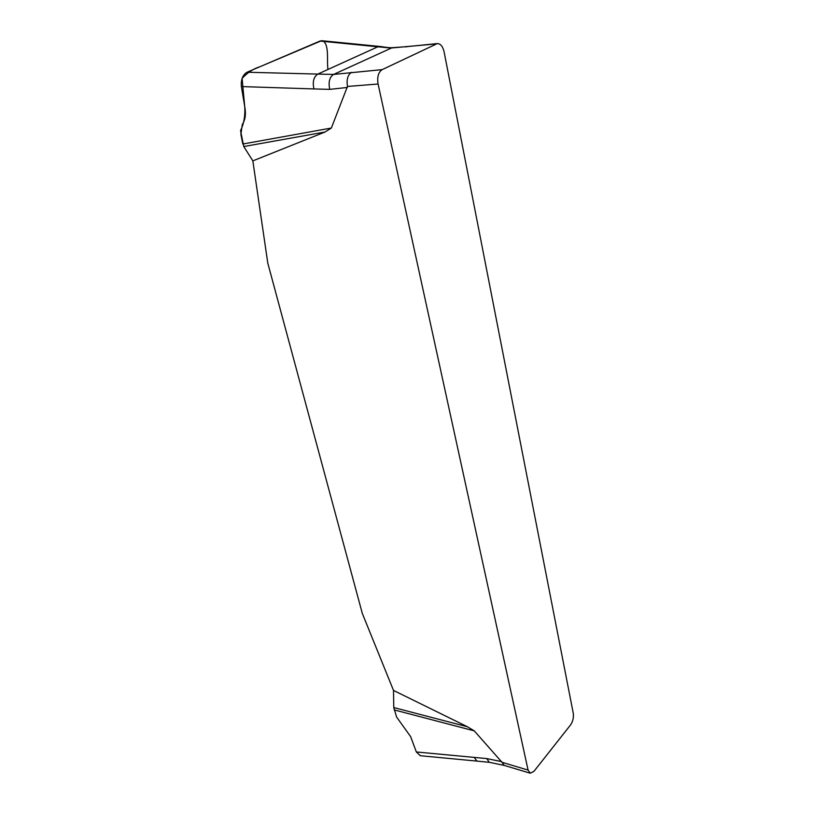 <?xml version="1.0" encoding="UTF-8"?>
<svg xmlns="http://www.w3.org/2000/svg" width="814" height="814" viewBox="0 0 814 814"><rect width="100%" height="100%" fill="white"/><g stroke="black" fill="none" stroke-linecap="round" stroke-linejoin="round"><path stroke-width="1.22" d="M393.498 690.425L393.773 707.559L467.46 726.78L393.498 690.425L362.271 613.318L267.796 263.146L252.839 160.887L325.04 132.01L243.793 146.54L252.839 160.887M467.46 726.78L474.277 730.88L502.024 762.301L528.082 770.095L378.083 84.005C377.004 76.984 378.368 72.192 382.193 69.617L437.311 43.59C440.547 43.671 442.806 46.429 444.088 51.831L573.26 713.237C573.809 717.561 572.893 721.479 570.512 724.989L533.974 771.306L530.25 773.219L528.082 770.095M378.083 84.005L347.466 86.457L331.359 128.032L325.04 132.01M393.773 707.559L396.601 717.053L410.653 736.65L416.341 751.963L486.762 758.577L501.628 761.639M474.277 730.88L394.169 709.9M416.341 751.963L420.35 755.728M322.029 40.741L319.983 41.046L247.049 72.232L317.806 74.084C313.665 76.862 312.383 81.807 313.95 88.93L241.382 86.569L245.024 108.394C246.011 114.774 245.116 120.116 242.338 124.44L240.873 134.3L242.826 144.017L331.359 128.032M321.55 40.71L259.676 66.829C253.205 68.834 247.354 72.7 242.094 78.449L244.749 106.756C245.279 115.842 243.874 123.799 240.537 130.627L243.793 146.54M313.95 88.93L329.751 89.377C328.205 82.214 329.487 77.228 333.598 74.43L382.193 69.617M321.683 40.7L379.802 46.459L377.838 46.795L319.983 41.046M247.049 72.232C242.694 74.888 240.802 79.67 241.382 86.569M436.101 43.925L390.883 48.026L377.838 46.795L317.806 74.084L333.598 74.43L392.206 47.68C388.726 48.036 380.179 46.317 379.802 46.459M504.253 765.404L502.024 762.301M347.466 86.457C346.408 79.518 347.782 74.807 351.567 72.324M405.983 46.958L407.305 46.612M327.95 69.475C326.668 60.328 329.273 46.693 323.799 41.443M474.175 757.356L476.953 761.1L420.075 755.697M347.375 87.444L329.751 89.377M489.285 762.301L486.762 758.577M530.25 773.219L504.232 765.404M437.311 43.59L407.204 46.612M407.254 46.612L392.216 47.68M504.324 765.425L489.295 762.311L476.973 761.1"/></g></svg>
